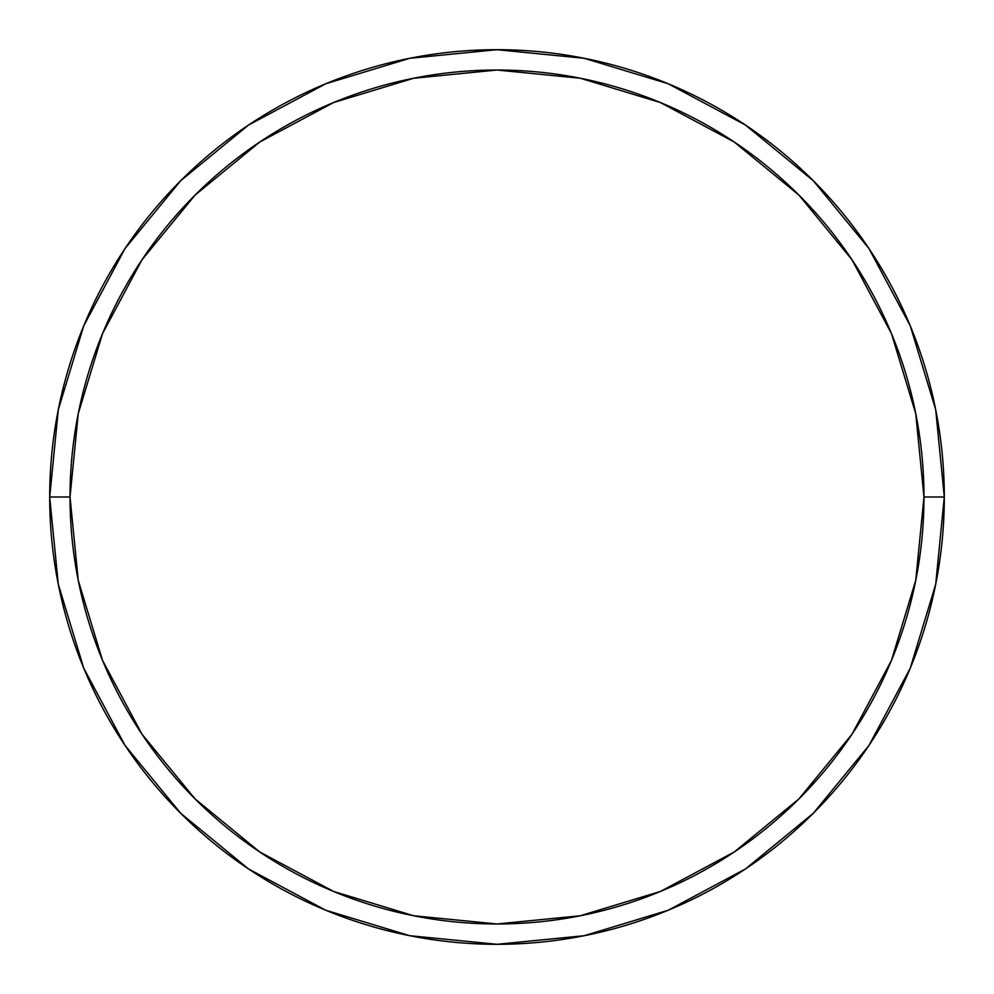 <?xml version="1.0" encoding="UTF-8"?>
<svg xmlns="http://www.w3.org/2000/svg" width="994" height="994" viewBox="0 0 994 994"><rect width="100%" height="100%" fill="white"/><g stroke="black" fill="none" stroke-linecap="round" stroke-linejoin="round"><path stroke-width="1.49" d="M49.7 497A447.3 447.3 0 0 0 497 944.3A447.3 447.3 0 0 0 944.3 497L923.973 497A426.973 426.973 0 0 1 497 923.973A426.973 426.973 0 0 1 70.027 497L78.24 580.297L102.531 660.389L141.993 734.206L195.085 798.915L259.794 852.007L333.611 891.469L413.703 915.76L497 923.973L580.297 915.76L660.389 891.469L734.206 852.007L798.915 798.915L852.007 734.206L891.469 660.389L915.76 580.297L923.973 497L915.76 413.703L891.469 333.611L852.007 259.794L798.915 195.085L734.206 141.993L660.389 102.531L580.297 78.24L497 70.027L413.703 78.24L333.611 102.531L259.794 141.993L195.085 195.085L141.993 259.794L102.531 333.611L78.24 413.703L70.027 497L49.7 497L70.027 497A426.973 426.973 0 0 1 497 70.027A426.973 426.973 0 0 1 923.973 497L944.3 497A447.3 447.3 0 0 0 497 49.7A447.3 447.3 0 0 0 49.7 497A447.3 447.3 0 0 1 497 49.7A447.3 447.3 0 0 1 944.3 497A447.3 447.3 0 0 1 497 944.3A447.3 447.3 0 0 1 49.7 497L58.298 409.739L83.745 325.821L124.995 248.612M125.082 248.488L180.709 180.709L248.376 125.169M248.488 125.082L325.821 83.745L409.739 58.298L496.851 49.7M497 49.7L584.261 58.298L668.179 83.745L745.388 124.995M745.512 125.082L813.291 180.709L868.831 248.376M868.918 248.488L910.255 325.821L935.702 409.739L944.3 496.851M944.3 497L935.702 584.261L910.255 668.179L869.004 745.388M868.918 745.512L813.291 813.291L745.624 868.831M745.512 868.918L668.179 910.255L584.261 935.702L497.149 944.3M497 944.3L409.739 935.702L325.821 910.255L248.612 869.004M248.488 868.918L180.709 813.291L125.169 745.624M125.082 745.512L83.745 668.179L58.298 584.261L49.7 497.149"/></g></svg>
